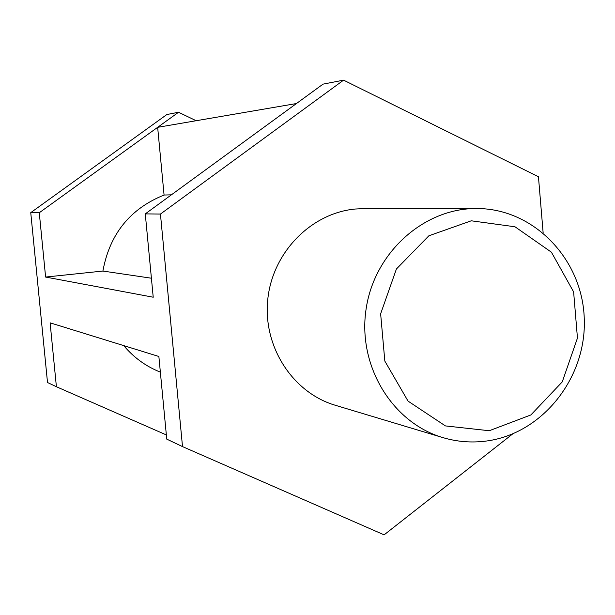 <?xml version="1.0" encoding="UTF-8"?>
<svg xmlns="http://www.w3.org/2000/svg" width="615" height="615" viewBox="0 0 615 615"><rect width="100%" height="100%" fill="white"/><g stroke="black" fill="none" stroke-linecap="round" stroke-linejoin="round"><path stroke-width="0.92" d="M489.263 430.731L445.414 425.911L408.053 401.118L384.829 361.074L380.639 313.811L396.414 268.993L428.87 235.791L471.259 220.8L514.986 226.774L551.424 252.204L573.618 291.887L577.454 338.065L562.256 381.884L530.891 414.941L489.263 430.731M485.988 441.086C471.39 442.961 457.022 441.801 442.885 437.603C392.155 422.728 357.538 365.748 366.056 309.322C374.112 252.827 423.643 208.201 476.51 208.531C533.497 208.254 582.351 258.969 584.25 318.362C586.848 377.718 542.33 433.959 485.988 441.086M45.61 277.058L153.22 297.222L145.278 213.889L296.453 103.535L157.655 127.328L164.074 195.04C130.08 208.731 109.685 234.069 102.897 271.054L45.61 277.058L39.275 212.744L178.542 112.253L166.865 114.528L30.75 212.652L47.509 382.515L56.403 386.735L50.115 322.837L158.87 356.485L166.75 439.125L182.509 446.605L384.114 534.85L512.687 433.929M166.342 434.928L56.403 386.735M123.723 345.607C133.809 357.599 146.024 366.44 160.361 372.137M178.542 112.253L196.162 120.725M164.074 195.04L171.385 194.832M102.897 271.054L151.413 278.218M476.51 208.531L364.165 208.577L355.07 209.039C310.721 213.267 272.284 252.811 267.74 299.766C262.874 346.691 292.686 392.708 335.29 405.27L442.885 437.603M543.137 232.785L538.448 176.743L343.577 80.15L160.446 214.051L182.509 446.605M145.278 213.889L160.446 214.051M30.75 212.652L39.275 212.744M296.453 103.535L323.013 84.147L343.577 80.15"/></g></svg>
